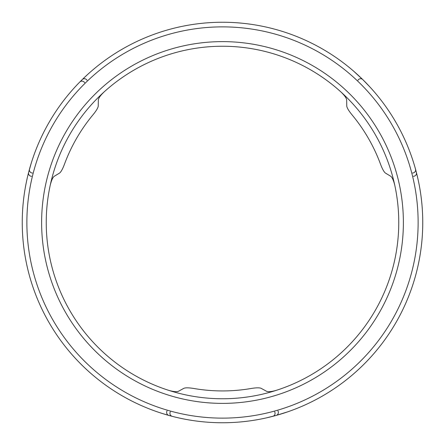 <?xml version="1.0" encoding="UTF-8"?>
<svg xmlns="http://www.w3.org/2000/svg" width="445" height="445" viewBox="0 0 445 445"><rect width="100%" height="100%" fill="white"/><g stroke="black" fill="none" stroke-linecap="round" stroke-linejoin="round"><path stroke-width="0.67" d="M22.25 222.5A200.25 200.25 0 0 1 222.5 22.25A200.25 200.25 0 0 1 422.75 222.5A200.25 200.25 0 0 1 222.5 422.75A200.25 200.25 0 0 1 22.25 222.5A200.25 200.25 0 0 0 222.5 422.75A200.25 200.25 0 0 0 419.173 184.82A200.25 200.25 0 0 1 288.204 411.664A200.25 200.25 0 0 0 422.75 222.5M398.759 222.5A176.259 176.259 0 0 0 222.5 46.241A176.259 176.259 0 0 0 46.241 222.5A176.259 176.259 0 0 0 222.5 398.759A176.259 176.259 0 0 0 398.759 222.5A176.259 176.259 0 0 1 222.5 398.759A176.259 176.259 0 0 1 46.241 222.5M276.523 390.276A176.259 176.259 0 0 1 168.477 390.276C173.333 391.689 176.637 392.039 178.378 391.327L183.935 388.274C185.737 387.606 189.186 387.701 194.281 388.557A168.438 168.438 0 0 0 250.719 388.557C255.808 387.701 259.257 387.606 261.065 388.274L266.622 391.327C268.363 392.039 271.667 391.689 276.523 390.276M418.684 182.361L418.389 180.937M418.089 179.552L416.809 174.078M416.687 173.595L414.818 166.697M369.634 86.664A200.25 200.25 0 0 1 413.705 162.998A200.25 200.25 0 0 0 369.634 86.664L362.758 79.577L353.469 71.016M89.645 72.668L88.561 73.636M87.509 74.588L83.415 78.437M83.054 78.782L79.8 82.014A3.082 3.032 44.6 0 1 84.622 82.659M31.295 162.998L28.597 172.493A3.082 3.032 -165.5 0 0 31.578 176.298M26.683 180.587L25.827 184.82M159.171 412.471L160.55 412.927M161.897 413.361L167.281 414.985M167.759 415.124L172.187 416.325A3.082 3.032 104.6 0 1 170.335 411.825M266.572 417.838L276.145 415.43L288.204 411.664M64.581 163.91A168.438 168.438 0 0 1 92.805 115.033C96.092 111.05 97.894 108.113 98.223 106.216L98.351 99.875C98.606 98.011 100.559 95.325 104.213 91.826A176.259 176.259 0 0 0 50.19 185.398C51.392 180.486 52.738 177.449 54.229 176.298L59.652 173.016C61.137 171.781 62.778 168.744 64.581 163.91M340.787 91.826C344.441 95.325 346.394 98.011 346.649 99.875L346.777 106.216C347.106 108.113 348.913 111.055 352.195 115.033A168.438 168.438 0 0 1 380.419 163.91C382.222 168.75 383.868 171.787 385.348 173.016L390.771 176.298C392.256 177.449 393.608 180.481 394.81 185.398M87.025 80.256A3.082 3.032 45.5 0 0 82.242 79.577M29.487 169.161A3.082 3.032 -164.6 0 0 32.452 173.016M357.975 80.256A3.082 3.032 134.5 0 1 362.758 79.577M168.855 415.43A3.082 3.032 105.5 0 1 167.053 410.946M412.548 173.016A3.082 3.032 164.6 0 0 415.513 169.161M413.422 176.298A3.082 3.032 165.5 0 0 416.403 172.493M272.813 416.325A3.082 3.032 75.4 0 0 274.665 411.825M276.145 415.43A3.082 3.032 74.5 0 0 277.947 410.946M418.128 222.5A195.628 195.628 0 0 0 222.5 26.872A195.628 195.628 0 0 0 26.872 222.5A195.628 195.628 0 0 0 222.5 418.128A195.628 195.628 0 0 0 418.128 222.5M41.619 222.5A180.881 180.881 0 0 1 222.5 41.619A180.881 180.881 0 0 1 403.381 222.5A180.881 180.881 0 0 1 222.5 403.381A180.881 180.881 0 0 1 41.619 222.5"/></g></svg>
